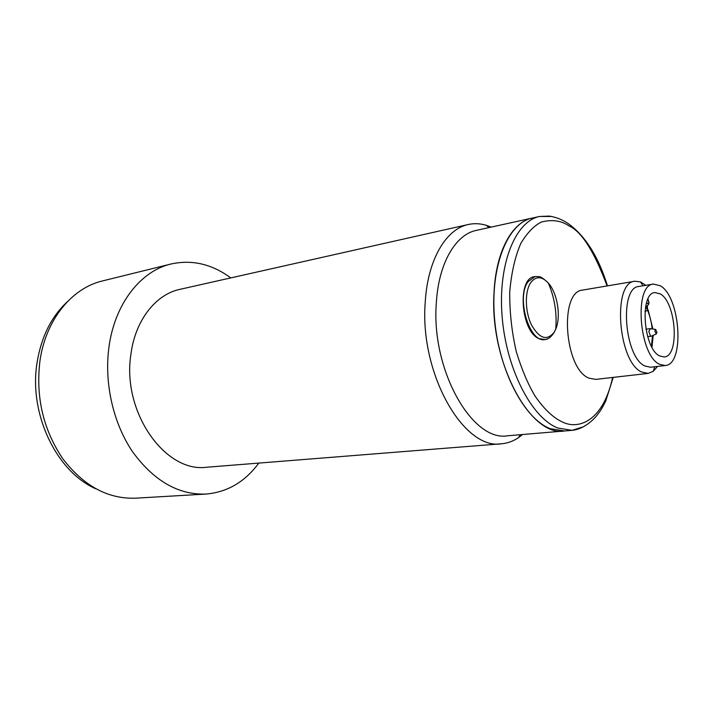 <?xml version="1.0" encoding="UTF-8"?>
<svg xmlns="http://www.w3.org/2000/svg" width="714" height="714" viewBox="0 0 714 714"><rect width="100%" height="100%" fill="white"/><g stroke="black" fill="none" stroke-linecap="round" stroke-linejoin="round"><path stroke-width="1.07" d="M67.357 301.727C51.47 316.489 41.403 336.615 37.146 362.114C28.435 413.379 56.335 471.57 95.667 488.724M468.304 224.499L179.874 289.357C155.714 294.391 135.142 320.354 130.885 354.501C121.808 412.183 165.407 473.23 206.81 467.224L501.505 443.778C463.627 450.463 419.243 373.003 425.267 301.692C427.775 259.557 446.089 228.962 468.304 224.499C474.257 223.196 480.29 223.482 486.404 225.347L491.161 227.114M583.454 426.793L572.012 430.346L564.506 430.979L550.316 428.703C524.165 418.877 498.649 370.289 494.507 318.078C490.152 265.84 507.859 222.857 532.269 218.073C512.152 221.965 495.837 251.551 494.034 292.57C489.385 361.784 530.386 437.423 564.506 430.979L507.547 435.79C472.222 442.144 430.872 369.557 436.334 302.798C438.583 263.225 455.639 234.415 476.434 230.354L539.623 216.458L551.61 216.467M230.783 277.916C211.96 264.046 192.057 259.405 171.057 263.993L102.566 280.914C72.176 287.947 45.999 319.274 40.02 360.356C35.521 396.645 43.099 429.417 62.734 458.656C83.645 485.931 107.885 499.104 135.464 498.185L205.891 494.07C227.311 492.232 244.956 481.905 258.816 463.083M171.057 263.993C140.703 270.972 114.615 303.798 108.93 347.334C104.065 383.15 113.258 423.348 132.634 451.855C153.903 480.897 178.322 494.963 205.891 494.07M522.568 434.523L518.543 437.62C513.259 441.207 507.583 443.26 501.505 443.778M651.471 346.317L652.507 335.634M652.177 328.931C651.302 320.702 649.276 313.428 646.108 307.1M651.471 336.098L650.543 336.098L648.812 331.412L650.418 328.681M654.827 331.091L655.604 329.422L656.951 332.322L656.255 333.982L654.827 331.091M647.375 305.967L647.562 310.34L646.215 306.502M634.889 281.236L582.749 290.062C559.035 291.098 564.256 368.924 588.961 378.143L595.61 379.393L648.205 373.395L641.797 372.065C617.922 362.355 612.076 282.003 634.889 281.236L640.467 281.887L645.804 285.323M535.072 276.559L534.483 276.666C517.052 277.898 520.711 331.341 538.874 338.588L545.166 339.543C529.574 343.595 515.811 297.676 528.083 281.682L535.072 276.559C539.07 276.809 539.927 275.042 548.352 283.083L548.352 283.083C557.447 293.124 561.222 316.748 555.733 329.154L554.216 332.144C547.067 341.149 539.489 338.757 531.493 324.959C524.969 311.643 524.629 291.526 530.707 282.69C535.893 275.943 541.774 276.077 548.352 283.083C554.626 297.818 557.081 313.178 555.733 329.154L554.225 332.287C551.279 336.901 548.263 339.32 545.166 339.543L547.674 338.775M665.189 365.532L650.686 367.237L645.001 366.032C624.179 357.33 619.1 287.108 639.012 286.448L653.408 284.065L660.334 285.787C680.549 296.935 684.94 364.827 665.189 365.532L659.575 364.301C638.968 355.483 633.737 284.663 653.408 284.065M651.953 347.218L653.212 335.321M652.891 329.029L648.098 309.724M659.656 355.947L664.207 356.955C679.799 356.411 676.265 302.513 660.254 293.882L654.89 292.562C639.342 293.035 643.394 348.771 659.656 355.947M657.532 366.434L653.372 371.218L648.205 373.395M613.237 377.385L605.713 401.098C600.429 411.469 600.072 411.077 597.091 415.191C593.959 419.279 584.106 429.284 572.012 430.346L557.875 428.043C531.832 418.154 506.351 369.308 502.147 316.846C497.747 264.358 515.321 221.215 539.623 216.458L549.325 216.092C556.402 217.208 562.846 219.814 568.674 223.919C585.525 236.227 598.466 256.87 607.489 285.868M612.666 377.447C602.446 423.545 577.01 429.176 562.9 422.215C554.974 418.779 545.344 411.032 534.973 395.913C528.012 384.284 521.8 369.584 516.338 351.832C511.831 332.483 509.617 312.545 509.707 292.035C511.42 272.525 515.178 256.219 520.97 243.099C527.45 232.496 534.322 225.454 541.569 221.974C552.279 219.341 561.445 220.662 569.058 225.945C581.607 231.559 594.28 251.56 607.096 285.939M648.125 299.639L648.847 302.281C649.401 303.584 648.508 304.994 646.143 306.511L645.652 306.458M647.928 299.086L648.705 302.174C648.383 304.128 647.75 304.271 646.813 302.62L646.482 302.959M648.017 298.907L648.41 300.398M488.929 227.605L486.404 225.347M520.292 434.71L518.543 437.62M645.911 329.216L650.043 328.645M655.604 329.422L650.106 328.636M647.562 310.34L644.974 311.536M656.255 333.982L651.186 336.223M647.678 336.696L651.123 336.232M642.993 285.796L640.467 281.887M654.702 366.764L653.372 371.218M646.143 306.511L645.626 306.592"/></g></svg>
